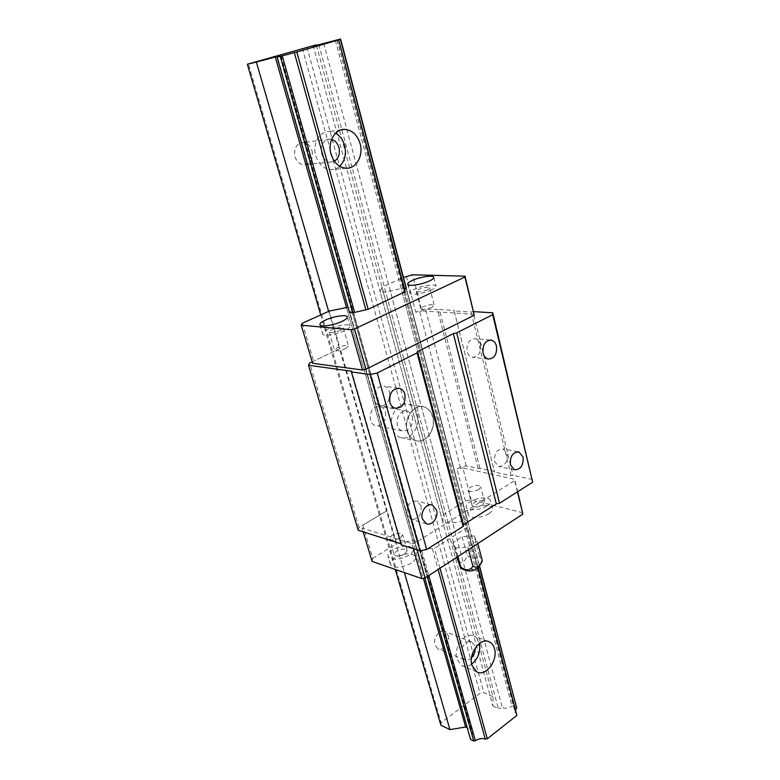 <?xml version="1.0" encoding="UTF-8"?>
<svg xmlns="http://www.w3.org/2000/svg" width="780" height="780" viewBox="0 0 780 780"><rect width="100%" height="100%" fill="white"/><g stroke="black" fill="none" stroke-linecap="round" stroke-linejoin="round"><path stroke-width="0.58" stroke-dasharray="3.9 2.92" d="M480.441 344.575C481.114 352.706 478.384 356.947 472.231 357.298C469.726 356.635 468.019 354.705 467.132 351.507C466.421 343.405 469.121 339.144 475.235 338.715C477.808 339.368 479.544 341.318 480.441 344.575M344.536 330.73C336.541 334.61 323.125 336.57 322.598 333.967C322.296 332.68 324.129 331.09 328.107 329.199C336.082 325.377 349.303 323.427 349.898 326.03C350.22 327.278 348.436 328.848 344.536 330.73M407.111 430.872C408.632 435.942 411.44 439.179 415.535 440.573C425.558 444.22 436.332 429.029 432.598 416.812C431.067 411.538 428.132 408.213 423.803 406.858C413.946 403.523 403.27 418.714 407.111 430.872M432.802 416.851C436.546 429.068 425.763 444.259 415.74 440.612C411.645 439.218 408.837 435.981 407.316 430.911C403.474 418.753 414.151 403.562 424.018 406.897C428.347 408.252 431.272 411.567 432.802 416.851C436.546 429.068 425.763 444.259 415.74 440.612C411.645 439.218 408.837 435.981 407.316 430.911C403.474 418.753 414.151 403.562 424.018 406.897C428.347 408.252 431.272 411.567 432.802 416.851M345.784 348.65C340.129 350.912 336.365 351.429 334.503 350.23L337.282 347.685C342.917 345.452 346.671 344.926 348.533 346.135L345.784 348.65M340.519 330.349C334.815 332.582 331.032 333.138 329.189 332.017L332.017 329.56C337.691 327.346 341.455 326.8 343.307 327.912L340.519 330.349M400.315 537.976C395.099 540.481 391.492 540.706 389.473 538.678L391.823 535.353C397.01 532.867 400.608 532.642 402.626 534.68L400.315 537.976M404.908 553.956C399.74 556.471 396.142 556.686 394.115 554.58L396.425 551.197C401.583 548.701 405.171 548.496 407.189 550.592L404.908 553.956M507.195 453.892C507.692 462.169 504.835 466.362 498.625 466.469L494.588 461.526C494.072 453.258 496.899 449.046 503.071 448.89L507.195 453.892M389.444 398.356C387.514 403.884 384.248 406.282 379.626 405.532C377.12 404.723 375.394 402.802 374.449 399.769C373.639 390.77 376.867 386.217 384.14 386.119C386.734 386.909 388.508 388.859 389.454 391.96L389.854 395.791M486.895 505.976C480.217 510.442 467.093 511.134 466.274 507.117C465.835 505.401 467.084 503.607 470.008 501.725C476.677 497.328 489.645 496.626 490.532 500.662C490.961 502.339 489.743 504.104 486.895 505.976M488.865 513.659C482.215 518.154 469.111 518.798 468.273 514.732C467.834 512.996 469.072 511.183 471.978 509.291C478.627 504.875 491.575 504.202 492.473 508.297C492.901 509.993 491.702 511.777 488.865 513.659M478.803 489.508C473.704 491.878 470.145 492.092 468.107 490.162L470.057 487.432C475.127 485.072 478.686 484.868 480.714 486.798L478.803 489.508M482.771 504.933C477.711 507.322 474.152 507.517 472.115 505.518L474.035 502.739C479.076 500.37 482.615 500.185 484.663 502.174L482.771 504.933M408.925 555.262C398.911 560.137 391.95 560.557 388.021 556.491C387.485 554.414 388.976 552.221 392.515 549.929C402.46 545.103 409.393 544.723 413.302 548.779C413.848 550.817 412.386 552.971 408.925 555.262M411.206 563.209C401.232 568.113 394.28 568.503 390.341 564.389C389.795 562.273 391.277 560.059 394.807 557.758C404.713 552.923 411.625 552.562 415.555 556.676C416.101 558.733 414.648 560.917 411.206 563.209M431.944 307.291C426.445 309.436 422.731 309.943 420.82 308.831L423.101 306.764C428.571 304.629 432.266 304.122 434.187 305.243L431.944 307.291M427.43 289.741C421.892 291.866 418.168 292.402 416.267 291.369L418.577 289.37C424.096 287.264 427.801 286.728 429.702 287.761L427.43 289.741M431.613 289.916C424.154 293.563 410.407 295.552 410.007 293.085C409.753 292.032 411.255 290.745 414.502 289.204C421.941 285.616 435.513 283.637 435.991 286.104C436.254 287.118 434.791 288.395 431.613 289.916M421.132 505.976C421.668 515.18 418.275 519.636 410.962 519.343L406.985 514.537C406.429 505.352 409.783 500.867 417.056 501.082L421.132 505.976M363.197 531.872L362.047 528.041L362.788 525.154L387.094 510.695L340.09 348.504L313.677 361.14L340.09 348.504L329.238 311.074M372.06 561.415L372.743 558.392L362.788 525.154L387.094 510.695L396.63 543.592L412.649 540.472L346.369 307.144L423.394 578.321M412.649 540.472L418.099 542.158L417.778 544.245L419.328 545.581L416.871 550.095L420.127 551.129L421.824 550.797C425.51 548.827 429.019 548.155 432.354 548.769L434.489 548.35L467.21 527.475L467.279 526.5L465.533 525.086L467.62 521.742L406.156 288.688L479.427 566.514M522.834 512.733L471.159 499.834L465.377 500.984L443.557 514.508L442.718 521.703L448.237 523.243L452.517 522.405C455.803 522.932 459.206 522.268 462.706 520.406L464.363 520.084L467.668 520.981L467.62 521.742M372.743 558.392L396.63 543.592M416.871 550.095L349.528 312.585L352.687 309.475L351.234 308.841L351.839 307.505L348.017 307.252M443.557 514.508L381.927 287.245L403.474 277.495M381.927 287.245L380.152 291.779L385.72 292.042L402.958 288.064L406.302 288.21L479.612 566.28M467.279 526.5L405.22 291.661L403.562 291.008L404.654 289.526M474.337 314.281L421.921 310.898L412.513 274.774M302.338 323.242L313.677 361.14L312.624 363.285M467.668 520.981L406.302 288.21M464.363 520.084L402.958 288.064M517.686 491.692L514.654 479.281L462.842 467.902L471.159 499.834M452.517 522.405L390.293 290.989M448.237 523.243L385.72 292.042M454.214 310.976L494.559 472.075L454.214 310.976L471.081 312.029L473.011 311.59L513.055 475.322L511.212 475.693L494.559 472.075M494.578 471.325L466.167 465.913L460.337 467.103L419.425 310.567L415.818 312.283L421.921 310.898M460.337 467.103L457.002 469.092L462.842 467.902M465.377 500.984L457.002 469.092M406.341 276.208L415.818 312.283M479.915 468.156L439.462 309.514L454.291 310.43M462.706 520.406L401.183 288.473M421.824 550.797L428.805 575.572M432.354 548.769L438.116 569.498M420.127 551.129L427.303 576.557M440.008 568.259L434.489 548.35M532.535 479.524L513.055 475.322M400.969 543.787L401.281 544.879M358.244 530.312L359.014 527.407L362.788 525.154M413.371 548.71L411.908 543.572L362.047 528.041M411.908 543.572L415.174 542.938L514.673 480.587L514.654 479.281M477.925 568.006L467.21 527.475M417.144 549.9L415.174 542.938M359.014 527.407L309.572 363.1M442.718 521.703L380.152 291.779M466.167 465.913L425.519 309.182L439.462 309.514M478.14 468.517L437.609 309.933M416.998 549.276L349.772 312.058M418.099 542.158L351.839 307.505M417.778 544.245L351.234 308.841M511.212 475.693L471.081 312.029M401.456 543.943L351.683 371.221M517.433 491.858L514.673 480.587M312.195 361.852L313.677 361.14M425.519 309.182L419.425 310.567M473.684 311.63L473.011 311.59M457.938 561.493C462.16 563.735 465.221 561.727 467.123 555.457C472.241 559.484 476.248 559.231 479.144 554.726C480.743 559.416 481.757 561.581 482.206 561.22M472.943 569.458L471.296 569.605L471.549 569.01L472.943 569.458M457.928 556.55L455.598 547.94L452.848 542.685L462.121 536.728L474.201 535.909L479.144 554.726M474.201 535.909L477.828 543.543M462.121 536.728L467.123 555.457M455.598 547.94L467.854 547.16L477.175 541.076M467.854 547.16L468.507 549.637M452.848 542.685L456.797 557.291M339.69 166.257C337.048 168.617 334.045 169.738 330.671 169.64C323.554 168.87 318.581 164.249 315.764 155.785C312.175 144.124 319.439 131.069 329.17 131.469L335.585 133.185M385.486 412.132C386.246 421.219 382.931 425.763 375.521 425.744C373.074 424.934 371.387 423.062 370.471 420.118C369.671 411.06 372.947 406.497 380.299 406.409C382.834 407.209 384.569 409.11 385.486 412.132M412.396 416.9C413.137 426.25 409.763 430.93 402.275 430.94C399.808 430.121 398.112 428.191 397.195 425.178C396.425 415.857 399.75 411.148 407.18 411.04C409.734 411.85 411.469 413.8 412.396 416.9M471.656 664.219C468.185 666.598 464.89 667.056 461.76 665.603L456.846 659.042C453.043 647.488 465.514 631.166 474.181 636.061C476.677 637.299 478.394 639.561 479.32 642.837L479.495 643.519M448.276 635.563C450.518 642.33 443.128 651.836 437.882 648.823L434.918 644.933C432.637 638.157 440.027 628.67 445.224 631.595L448.276 635.563M471.52 657.842C469.102 660.114 466.723 660.748 464.373 659.724L461.389 655.765C459.127 648.833 466.606 639.034 471.822 641.999L474.883 646.045L475.205 648.092M417.398 414.18C421.142 426.212 410.436 441.148 400.462 437.531C396.386 436.147 393.588 432.959 392.067 427.966C388.226 415.984 398.814 401.066 408.632 404.362C412.942 405.697 415.857 408.973 417.398 414.18M312.019 150.706C313.297 159.013 310.577 163.693 303.869 164.755C299.608 164.326 296.644 161.645 294.957 156.692C293.651 148.463 296.293 143.754 302.903 142.574C307.291 142.935 310.333 145.645 312.019 150.706M334.327 161.187L330.632 162.045C326.313 161.606 323.31 158.818 321.623 153.709C320.317 145.197 323.017 140.351 329.726 139.142L331.598 139.396M316.436 45.318L493.048 696.686L492.872 706.007L313.297 46.069M493.048 696.686L483.853 692.669L480.031 693.332L441.1 722.728L248.381 63.833M306.94 47.102L483.853 692.669M318.854 44.733L498.313 708.435L492.872 706.007M470.555 739.43L277.475 56.989M349.528 312.585L424.798 578.048M302.348 48.331L480.031 693.332M323.729 43.426L502.349 707.752L498.313 708.435M337.243 39.809L513.533 705.861L511.973 706.124C508.765 708.152 505.557 708.698 502.349 707.752M335.361 40.316L511.973 706.124M440.885 725.185L441.1 722.728M320.746 314.915L395.275 569.429M280.741 55.702L471.023 729.583L467.249 727.779M405.22 291.661L478.189 567.772M328.643 311.347L404.401 572.578M279.844 56.277L470.896 732.167L471.023 729.583M516.789 707.284L513.533 705.861M516.877 714.188L515.083 712.257L515.639 709.508M470.896 732.167L472.514 733.99L470.603 738.407M488.202 359.024L472.231 357.298M319.898 324.782L322.598 333.967M400.462 437.531L415.535 440.573M329.189 332.017L334.503 350.23M394.115 554.58L389.473 538.678M514.449 469.794L498.625 466.469M395.041 408.174L379.626 405.532M468.273 514.732L466.274 507.117M472.115 505.518L468.107 490.162M390.341 564.389L388.021 556.491M416.267 291.369L420.82 308.831M407.686 284.281L410.007 293.085M426.309 523.741L410.962 519.343M431.447 504.904L417.056 501.082M465.533 525.086L403.562 291.008M433.787 277.427L435.991 286.104M429.702 287.761L434.187 305.243M415.555 556.676L413.302 548.779M484.663 502.174L480.714 486.798M492.473 508.297L490.532 500.662M398.219 388.216L384.14 386.119M518.057 451.776L503.071 448.89M419.328 545.581L352.687 309.475M407.189 550.592L402.626 534.68M343.307 327.912L348.533 346.135M408.632 404.362L423.803 406.858M347.334 316.992L349.898 326.03M490.132 340.041L475.235 338.715M471.296 569.605L473.255 569.068M346.018 168.226L330.671 169.64M402.275 430.94L375.521 425.744M476.834 671.911L461.76 665.603M464.373 659.724L437.882 648.823M330.632 162.045L303.869 164.755M329.726 139.142L302.903 142.574M471.822 641.999L445.224 631.595M488.29 641.482L474.181 636.061M407.18 411.04L380.299 406.409M341.279 129.811L329.17 131.469M337.155 40.141L515.083 712.257M281.093 55.838L472.514 733.99"/><path stroke-width="1.17" d="M496.47 346.086C497.133 354.334 494.383 358.654 488.202 359.024C485.686 358.351 483.98 356.392 483.093 353.145C482.401 344.916 485.121 340.577 491.264 340.139C493.847 340.792 495.583 342.781 496.47 346.086M341.884 321.457C333.85 325.309 320.404 327.317 319.898 324.782C319.605 323.534 321.457 321.974 325.455 320.102C333.46 316.31 346.71 314.311 347.285 316.846C347.597 318.055 345.793 319.595 341.884 321.457M523.068 457.022C523.546 465.416 520.669 469.677 514.449 469.794L510.403 464.792C509.906 456.407 512.752 452.127 518.944 451.952L523.068 457.022M389.854 395.791L389.444 398.356M404.947 394.358C405.717 403.543 402.412 408.154 395.041 408.174C392.515 407.355 390.78 405.405 389.844 402.324C389.044 393.178 392.301 388.547 399.623 388.421C402.236 389.23 404.011 391.209 404.947 394.358M429.341 281.034C421.853 284.642 408.067 286.679 407.686 284.281C407.443 283.267 408.954 281.999 412.22 280.469C419.698 276.919 433.29 274.882 433.748 277.28C434.002 278.265 432.529 279.523 429.341 281.034M436.566 510.13C438.808 517.169 431.944 526.334 426.309 523.741L422.331 518.866C420.059 511.846 426.894 502.681 432.481 505.177L436.566 510.13M363.197 531.872L372.06 561.415L421.873 578.604L425.11 577.99L522.873 514.108L517.686 491.692M354.617 312.4L282.282 55.848L280.332 56.365L352.794 312.819L368.18 309.299L405.22 291.661L338.676 39.838L405.025 292.266M352.794 312.819L349.528 312.585L277.095 57.135L279.844 56.277M348.017 307.252L329.238 311.074L302.338 323.242L301.207 325.211L312.624 363.285L362.505 370.012L365.947 369.252L474.25 315.218L465.026 276.188L412.513 274.774L403.474 277.495M465.026 276.188L464.909 277.027L354.529 328.955L351.049 329.745L301.207 325.211M338.676 39.838L340.597 39L406.302 288.21L404.654 289.526M464.909 277.027L474.25 315.218M354.529 328.955L365.947 369.252M420.04 550.817L426.699 549.529L377.247 372.996L370.237 374.527L351.409 371.923L401.281 544.879L420.04 550.817L370.237 374.527M492.706 314.701L492.784 312.819L532.662 482.177L492.706 314.701L456.709 332.875L499.541 503.236L532.662 482.177M426.699 549.529L463.154 526.364L463.271 524.852L496.334 503.87L499.541 503.236M400.969 543.787L358.244 530.312L308.49 365.264L309.572 363.1L312.195 361.852M421.873 578.604L413.371 548.71M425.11 577.99L417.144 549.9M351.049 329.745L362.505 370.012M377.247 372.996L417.076 352.882L463.154 526.364M351.409 371.923L351.683 371.221L308.49 365.264M522.873 514.108L517.433 491.858M463.271 524.852L417.329 351.78L453.346 333.625L456.709 332.875M496.334 503.87L453.346 333.625M417.329 351.78L417.076 352.882M492.784 312.819L473.684 311.63M482.206 561.22L482.157 560.059C480.236 566.426 477.155 568.474 472.924 566.221C469.999 570.765 465.933 570.999 460.726 566.914L460.707 568.181C470.379 573.534 477.535 571.213 482.206 561.22M456.797 557.291L460.707 568.181M477.828 543.543L482.157 560.059M468.507 549.637L472.924 566.221M457.928 556.55L460.726 566.914M335.585 133.185C339.992 135.769 343.005 139.893 344.643 145.548C346.554 154.04 344.906 160.943 339.69 166.257M360.136 143.705C363.646 155.727 356.07 169.016 346.018 168.226C338.842 167.427 333.84 162.718 331.022 154.099C327.424 142.223 334.766 128.934 344.575 129.363C352.111 129.997 357.298 134.774 360.136 143.705M479.495 643.519C480.656 651.914 478.043 658.808 471.656 664.219M494.5 648.736C498.186 660.426 485.648 677.069 476.834 671.911L471.91 665.282C468.117 653.582 480.665 636.958 489.352 641.891C491.858 643.13 493.574 645.421 494.5 648.736M475.205 648.092C475.283 651.865 474.055 655.112 471.52 657.842M331.598 139.396C335.176 140.527 337.623 143.247 338.949 147.566C340.216 153.767 338.676 158.311 334.327 161.187M340.597 39L318.854 44.733L313.297 46.069L316.31 44.84L316.436 45.318M316.31 44.84L247.338 64.223L320.746 314.915M438.116 569.498L485.296 739.099L487.305 738.767L516.896 715.406L477.925 568.006M282.282 55.848L296.8 51.958L368.18 309.299M440.008 568.259L487.305 738.767M294.343 52.611L365.888 309.826M296.8 51.958L338.335 39.985M424.798 578.048L470.555 739.43L473.772 741L475.371 740.737C478.725 738.582 482.04 738.036 485.296 739.099M395.275 569.429L440.885 725.185L449.953 729.622L465.631 726.999L467.249 727.779M428.805 575.572L475.371 740.737M279.786 56.082L275.311 56.998L346.369 307.144M423.394 578.321L465.631 726.999M478.189 567.772L516.896 715.406M247.338 64.223L256.357 62.078L328.643 311.347M404.401 572.578L449.953 729.622M427.303 576.557L473.772 741M256.357 62.078L275.311 56.998M280.332 56.365L277.095 57.135M479.612 566.28L516.799 708.23L479.427 566.514M340.334 39.117L406.156 288.688M515.639 709.508L516.799 708.23M432.481 505.177L431.447 504.904M399.623 388.421L398.219 388.216M518.944 451.952L518.057 451.776M491.264 340.139L490.132 340.041M489.352 641.891L488.29 641.482M344.575 129.363L341.279 129.811"/></g></svg>
